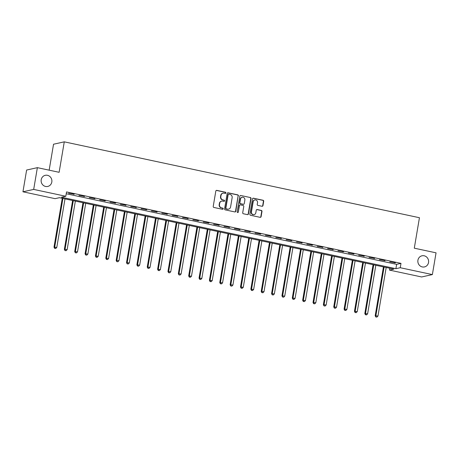 <?xml version="1.0" encoding="UTF-8"?>
<svg xmlns="http://www.w3.org/2000/svg" width="459" height="459" viewBox="0 0 459 459"><rect width="100%" height="100%" fill="white"/><g stroke="black" fill="none" stroke-linecap="round" stroke-linejoin="round"><path stroke-width="0.69" d="M225.897 192.935A0.614 0.579 77.5 0 0 225.426 192.218L216.78 190.37A0.872 0.826 77.5 0 0 215.822 191.053L213.223 206.43A0.872 0.826 77.5 0 0 213.894 207.457L222.535 209.304A0.614 0.579 77.5 0 0 223.206 208.828A0.614 0.579 77.5 0 0 222.741 208.105L221.622 207.87A2.794 2.639 77.5 0 1 219.477 204.576L219.695 203.297A2.794 2.639 77.5 0 1 222.764 201.117L223.883 201.358A0.614 0.579 77.5 0 0 224.549 200.881A0.614 0.579 77.5 0 0 224.084 200.158L222.965 199.923A2.794 2.639 77.5 0 1 220.825 196.63L221.037 195.35A2.794 2.639 77.5 0 1 224.107 193.176L225.226 193.411A0.614 0.579 77.5 0 0 225.897 192.935M225.306 193.423A0.614 0.579 77.5 0 0 225.134 192.281L216.493 190.433A0.872 0.826 77.5 0 0 216.304 190.416M222.621 209.315A0.614 0.579 77.5 0 0 222.449 208.168L221.622 207.87M223.963 201.369A0.614 0.579 77.5 0 0 223.791 200.227L222.965 199.923M417.925 260.224A5.697 5.37 77.5 0 0 424.46 266.926A5.697 5.37 77.5 0 0 428.534 262.491A5.697 5.37 77.5 0 0 421.993 255.795A5.697 5.37 77.5 0 0 417.925 260.224M41.207 179.744A5.697 5.37 77.5 0 0 47.742 186.446A5.697 5.37 77.5 0 0 51.815 182.011A5.697 5.37 77.5 0 0 45.275 175.315A5.697 5.37 77.5 0 0 41.207 179.744M262.014 206.275A0.872 0.826 77.5 0 0 262.973 205.592L263.701 201.277A0.872 0.826 77.5 0 0 263.036 200.25L253.437 198.202A0.872 0.826 77.5 0 0 252.479 198.879L249.874 214.255A0.872 0.826 77.5 0 0 250.545 215.282L260.144 217.337A0.872 0.826 77.5 0 0 261.102 216.654L261.986 211.444A0.872 0.826 77.5 0 0 261.314 210.417L257.206 209.539A0.872 0.826 77.5 0 0 256.248 210.222L255.812 212.804A2.341 2.203 77.5 0 1 254.143 214.623A2.341 2.203 77.5 0 1 251.457 211.874L253.173 201.753A2.341 2.203 77.5 0 1 254.843 199.935A2.341 2.203 77.5 0 1 257.522 202.683L257.241 204.37A0.872 0.826 77.5 0 0 257.906 205.397L262.014 206.275M22.95 191.793L26.628 170.037L37.368 167.655L59.125 172.303L64.277 141.842L419.446 217.721L414.293 248.181L436.05 252.829L432.372 274.585L421.632 276.966L389.513 270.104L393.868 269.135L59.423 197.691L55.069 198.655L22.95 191.793L33.685 189.412L65.803 196.274L61.454 197.238L395.899 268.687L400.254 267.723L432.372 274.585M37.368 167.655L33.685 189.412M66.234 193.75L396.633 264.338L400.988 263.368L66.544 191.925L65.803 196.274M400.988 263.368L400.254 267.723M238.399 195.873A0.872 0.826 77.5 0 0 237.733 194.846L228.134 192.797A0.872 0.826 77.5 0 0 227.176 193.474L224.571 208.851A0.872 0.826 77.5 0 0 225.243 209.878L234.842 211.932A0.872 0.826 77.5 0 0 235.8 211.249L238.112 195.936A0.872 0.826 77.5 0 0 237.441 194.909L227.842 192.86A0.872 0.826 77.5 0 0 227.658 192.843M240.786 195.5L250.384 197.548A0.872 0.826 77.5 0 1 251.05 198.575L248.451 213.951A0.872 0.826 77.5 0 1 247.493 214.634L243.385 213.756A0.872 0.826 77.5 0 1 242.713 212.729L243.769 206.493A0.872 0.826 77.5 0 0 243.104 205.466L240.378 204.88A0.872 0.826 77.5 0 0 239.42 205.563L238.319 212.052A0.614 0.579 77.5 0 1 237.882 212.528A0.614 0.579 77.5 0 1 237.183 211.811L239.827 196.177A0.872 0.826 77.5 0 1 240.786 195.5L250.384 197.548M68.58 193.273L74.283 194.174L68.58 193.273M78.942 195.488L84.64 196.389L78.942 195.488M89.304 197.703L95.002 198.604L89.304 197.703M99.666 199.912L105.363 200.818L99.666 199.912M110.028 202.126L115.725 203.027L110.028 202.126M120.384 204.341L126.087 205.242L120.384 204.341M130.746 206.556L136.443 207.457L130.746 206.556M141.108 208.77L146.805 209.671L141.108 208.77M151.47 210.979L157.167 211.886L151.47 210.979M161.832 213.194L167.529 214.095L161.832 213.194M172.188 215.409L177.891 216.309L172.188 215.409M182.55 217.623L188.247 218.524L182.55 217.623M192.912 219.832L198.609 220.739L192.912 219.832M203.274 222.047L208.971 222.948L203.274 222.047M213.636 224.262L219.333 225.162L213.636 224.262M223.992 226.476L229.695 227.377L223.992 226.476M234.354 228.691L240.051 229.592L234.354 228.691M244.716 230.9L250.413 231.806L244.716 230.9M255.078 233.115L260.775 234.015L255.078 233.115M265.44 235.329L271.137 236.23L265.44 235.329M275.796 237.544L281.499 238.445L275.796 237.544M286.158 239.753L291.855 240.659L286.158 239.753M296.52 241.968L302.217 242.868L296.52 241.968M306.882 244.182L312.579 245.083L306.882 244.182M317.244 246.397L322.941 247.298L317.244 246.397M327.6 248.612L333.303 249.512L327.6 248.612M337.962 250.821L343.659 251.727L337.962 250.821M348.324 253.035L354.021 253.936L348.324 253.035M358.686 255.25L364.383 256.151L358.686 255.25M369.047 257.465L374.745 258.365L369.047 257.465M379.404 259.674L385.107 260.58L379.404 259.674M389.766 261.888L395.463 262.789L389.766 261.888M64.277 141.842L53.542 144.224L49.153 170.174M389.823 268.274L389.513 270.104M396.633 264.338L395.899 268.687M73.555 194.335L73.606 194.031M83.917 196.55L83.968 196.245M94.279 198.764L94.33 198.46M104.635 200.979L104.686 200.675M114.997 203.188L115.048 202.884M125.359 205.403L125.41 205.098M135.721 207.617L135.772 207.313M146.082 209.832L146.134 209.528M156.439 212.047L156.49 211.737M166.801 214.255L166.852 213.951M177.163 216.47L177.214 216.166M187.524 218.685L187.576 218.381M197.886 220.899L197.938 220.595M208.243 223.108L208.294 222.804M218.604 225.323L218.656 225.019M228.966 227.538L229.018 227.234M239.328 229.752L239.38 229.448M249.69 231.967L249.742 231.657M260.046 234.176L260.098 233.872M270.408 236.391L270.46 236.087M280.77 238.605L280.822 238.301M291.132 240.82L291.184 240.516M301.494 243.029L301.546 242.725M311.85 245.244L311.902 244.94M322.212 247.458L322.264 247.154M332.574 249.673L332.626 249.369M342.936 251.888L342.988 251.578M353.298 254.097L353.35 253.793M363.654 256.311L363.706 256.007M374.016 258.526L374.068 258.222M384.378 260.741L384.43 260.437M394.74 262.95L394.792 262.646M223.04 193.176L222.747 193.239A2.794 2.639 77.5 0 0 220.75 195.414L221.037 195.35M222.672 199.986A2.794 2.639 77.5 0 1 220.532 196.699L220.75 195.414M221.697 201.122L221.404 201.185A2.794 2.639 77.5 0 0 219.408 203.36L219.695 203.297M221.33 207.933A2.794 2.639 77.5 0 1 219.19 204.639L219.408 203.36M235.025 211.949A0.872 0.826 77.5 0 0 235.513 211.312L238.112 195.936M228.823 194.18A0.614 0.579 77.5 0 0 228.152 194.656L225.868 208.156A0.614 0.579 77.5 0 0 226.339 208.874L227.521 209.126A2.794 2.639 77.5 0 0 230.584 206.952L232.145 197.726A2.794 2.639 77.5 0 0 230.005 194.432L228.823 194.18M228.593 194.18L228.301 194.249A0.614 0.579 77.5 0 0 227.865 194.725L228.152 194.656M228.588 209.126L228.295 209.189A2.794 2.639 77.5 0 1 227.228 209.189L226.052 208.937A0.614 0.579 77.5 0 1 225.581 208.22L227.865 194.725M247.676 214.651A0.872 0.826 77.5 0 0 248.164 214.014L250.763 198.638A0.872 0.826 77.5 0 0 250.092 197.611M240.04 204.88L239.753 204.949A0.872 0.826 77.5 0 0 239.128 205.626L238.319 212.052M237.733 212.54A0.614 0.579 77.5 0 0 238.032 212.115M244.865 200.021A2.341 2.203 77.5 0 0 242.186 197.272A2.341 2.203 77.5 0 0 240.51 199.091L239.908 202.66A0.872 0.826 77.5 0 0 240.579 203.687L243.304 204.266A0.872 0.826 77.5 0 0 244.263 203.589L244.865 200.021M242.186 197.272L241.893 197.336A2.341 2.203 77.5 0 0 240.223 199.154L240.51 199.091M243.637 204.266L243.345 204.33A0.872 0.826 77.5 0 1 243.012 204.33L240.286 203.75A0.872 0.826 77.5 0 1 239.621 202.723L240.223 199.154M254.843 199.935L254.55 199.998A2.341 2.203 77.5 0 0 252.88 201.817L253.173 201.753M254.143 214.623L253.85 214.686A2.341 2.203 77.5 0 1 251.171 211.938L252.88 201.817M260.328 217.354A0.872 0.826 77.5 0 0 260.815 216.723L261.693 211.507A0.872 0.826 77.5 0 0 261.028 210.48L256.914 209.602A0.872 0.826 77.5 0 0 256.73 209.585M262.204 206.292A0.872 0.826 77.5 0 0 262.686 205.655L263.414 201.346A0.872 0.826 77.5 0 0 262.743 200.313L253.144 198.265A0.872 0.826 77.5 0 0 252.961 198.248M62.252 198.294L53.99 247.149L56.79 247.43L65 198.879M62.929 198.437L54.713 246.988L54.931 248.302L54.638 248.365L55.757 248.48L54.931 248.302M56.79 247.43L55.757 248.48M54.638 248.365L53.99 247.149M72.614 200.508L64.352 249.363L67.146 249.644L75.362 201.094M73.285 200.652L65.075 249.203L65 250.58L66.119 250.689L65.287 250.511M67.146 249.644L66.119 250.689M65 250.58L64.352 249.363M82.976 202.723L74.714 251.578L77.508 251.859L85.718 203.308M83.647 202.867L75.437 251.412L75.362 252.789L76.481 252.903L75.649 252.725M77.508 251.859L76.481 252.903M75.362 252.789L74.714 251.578M93.338 204.932L85.07 253.787L87.87 254.068L96.08 205.523M94.009 205.075L85.799 253.626L86.011 254.94L85.718 255.003L86.837 255.118L86.011 254.94M87.87 254.068L86.837 255.118M85.718 255.003L85.07 253.787M103.694 207.147L95.432 256.002L98.232 256.283L106.442 207.732M104.371 207.29L96.16 255.841L96.373 257.155L96.08 257.218L97.199 257.333L96.373 257.155M98.232 256.283L97.199 257.333M96.08 257.218L95.432 256.002M114.056 209.361L105.794 258.216L108.594 258.497L116.804 209.947M114.733 209.505L106.517 258.056L106.735 259.369L106.442 259.433L107.561 259.542L106.735 259.369M108.594 258.497L107.561 259.542M106.442 259.433L105.794 258.216M124.418 211.576L116.156 260.431L118.95 260.712L127.166 212.161M125.089 211.719L116.879 260.27L116.804 261.647L117.923 261.756L117.091 261.578M118.95 260.712L117.923 261.756M116.804 261.647L116.156 260.431M134.78 213.785L126.518 262.64L129.312 262.927L137.522 214.376M135.451 213.934L127.241 262.479L127.166 263.856L128.285 263.971L127.453 263.793M129.312 262.927L128.285 263.971M127.166 263.856L126.518 262.64M145.142 216L136.874 264.854L139.674 265.136L147.884 216.591M145.813 216.143L137.602 264.694L137.815 266.008L137.522 266.071L138.641 266.186L137.815 266.008M139.674 265.136L138.641 266.186M137.522 266.071L136.874 264.854M155.498 218.214L147.236 267.069L150.036 267.35L158.246 218.8M156.175 218.358L147.964 266.909L148.177 268.222L147.884 268.286L149.003 268.4L148.177 268.222M150.036 267.35L149.003 268.4M147.884 268.286L147.236 267.069M165.86 220.429L157.598 269.284L160.398 269.565L168.608 221.014M166.537 220.572L158.321 269.123L158.539 270.431L158.246 270.5L159.365 270.609L158.539 270.431M160.398 269.565L159.365 270.609M158.246 270.5L157.598 269.284M176.222 222.644L167.96 271.498L170.754 271.78L178.97 223.229M176.893 222.787L168.683 271.332L168.608 272.709L169.727 272.824L168.895 272.646M170.754 271.78L169.727 272.824M168.608 272.709L167.96 271.498M186.583 224.853L178.322 273.707L181.116 273.989L189.326 225.444M187.255 224.996L179.044 273.547L178.97 274.924L180.089 275.039L179.257 274.861M181.116 273.989L180.089 275.039M178.97 274.924L178.322 273.707M196.945 227.067L188.678 275.922L191.478 276.203L199.688 227.653M197.617 227.211L189.406 275.761L189.619 277.075L189.326 277.138L190.445 277.253L189.619 277.075M191.478 276.203L190.445 277.253M189.326 277.138L188.678 275.922M207.302 229.282L199.04 278.137L201.84 278.418L210.05 229.867M207.979 229.425L199.768 277.976L199.981 279.29L199.688 279.353L200.807 279.462L199.981 279.29M201.84 278.418L200.807 279.462M199.688 279.353L199.04 278.137M217.664 231.497L209.402 280.351L212.201 280.633L220.412 232.082M218.341 231.64L210.124 280.191L210.342 281.499L210.05 281.568L211.169 281.677L210.342 281.499M212.201 280.633L211.169 281.677M210.05 281.568L209.402 280.351M228.025 233.706L219.763 282.56L222.558 282.847L230.774 234.297M228.697 233.855L220.486 282.4L220.412 283.777L221.531 283.892L220.699 283.714M222.558 282.847L221.531 283.892M220.412 283.777L219.763 282.56M238.387 235.92L230.125 284.775L232.92 285.056L241.13 236.505M239.059 236.064L230.848 284.614L230.774 285.991L231.893 286.106L231.061 285.928M232.92 285.056L231.893 286.106M230.774 285.991L230.125 284.775M248.749 238.135L240.482 286.99L243.281 287.271L251.492 238.72M249.421 238.278L241.21 286.829L241.423 288.143L241.13 288.206L242.249 288.321L241.423 288.143M243.281 287.271L242.249 288.321M241.13 288.206L240.482 286.99M259.106 240.35L250.843 289.204L253.643 289.486L261.854 240.935M259.783 240.493L251.572 289.044L251.784 290.352L251.492 290.421L252.611 290.53L251.784 290.352M253.643 289.486L252.611 290.53M251.492 290.421L250.843 289.204M269.467 242.564L261.205 291.413L264.005 291.7L272.216 243.15M270.144 242.708L261.928 291.253L262.146 292.567L261.854 292.63L262.973 292.744L262.146 292.567M264.005 291.7L262.973 292.744M261.854 292.63L261.205 291.413M279.829 244.773L271.567 293.628L274.362 293.909L282.578 245.364M280.501 244.917L272.29 293.467L272.216 294.844L273.334 294.959L272.503 294.781M274.362 293.909L273.334 294.959M272.216 294.844L271.567 293.628M290.191 246.988L281.929 295.843L284.723 296.124L292.934 247.573M290.863 247.131L282.652 295.682L282.578 297.059L283.696 297.174L282.864 296.996M284.723 296.124L283.696 297.174M282.578 297.059L281.929 295.843M300.553 249.203L292.285 298.057L295.085 298.339L303.296 249.788M301.224 249.346L293.014 297.897L293.226 299.211L292.934 299.274L294.053 299.383L293.226 299.211M295.085 298.339L294.053 299.383M292.934 299.274L292.285 298.057M310.909 251.417L302.647 300.272L305.447 300.553L313.658 252.002M311.586 251.561L303.376 300.111L303.588 301.42L303.296 301.488L304.415 301.597L303.588 301.42M305.447 300.553L304.415 301.597M303.296 301.488L302.647 300.272M321.271 253.626L313.009 302.481L315.809 302.768L324.02 254.217M321.948 253.775L313.732 302.32L313.95 303.634L313.658 303.697L314.776 303.812L313.95 303.634M315.809 302.768L314.776 303.812M313.658 303.697L313.009 302.481M331.633 255.841L323.371 304.696L326.165 304.977L334.381 256.426M332.305 255.984L324.094 304.535L324.02 305.912L325.138 306.027L324.306 305.849M326.165 304.977L325.138 306.027M324.02 305.912L323.371 304.696M341.995 258.056L333.733 306.91L336.527 307.191L344.738 258.641M342.666 258.199L334.456 306.75L334.381 308.127L335.5 308.241L334.668 308.064M336.527 307.191L335.5 308.241M334.381 308.127L333.733 306.91M352.357 260.27L344.089 309.125L346.889 309.406L355.1 260.855M353.028 260.414L344.818 308.964L345.03 310.273L344.738 310.341L345.856 310.45L345.03 310.273M346.889 309.406L345.856 310.45M344.738 310.341L344.089 309.125M362.713 262.485L354.451 311.334L357.251 311.621L365.462 263.07M363.39 262.628L355.18 311.173L355.392 312.487L355.1 312.55L356.218 312.665L355.392 312.487M357.251 311.621L356.218 312.665M355.1 312.55L354.451 311.334M373.075 264.694L364.813 313.549L367.613 313.83L375.823 265.285M373.752 264.837L365.536 313.388L365.754 314.702L365.462 314.765L366.58 314.88L365.754 314.702M367.613 313.83L366.58 314.88M365.462 314.765L364.813 313.549M383.437 266.909L375.175 315.763L377.969 316.044L386.185 267.494M384.108 267.052L375.898 315.603L375.823 316.98L376.942 317.094L376.11 316.917M377.969 316.044L376.942 317.094M375.823 316.98L375.175 315.763M225.134 192.281L225.426 192.218M222.449 208.168L222.741 208.105M223.791 200.227L224.084 200.158M220.532 196.699L220.825 196.63M219.19 204.639L219.477 204.576M216.493 190.433L216.78 190.37M235.513 211.312L235.8 211.249M227.842 192.86L228.134 192.797M237.441 194.909L237.733 194.846M225.581 208.22L225.868 208.156M226.052 208.937L226.339 208.874M227.228 209.189L227.521 209.126M250.763 198.638L251.05 198.575M248.164 214.014L248.451 213.951M239.128 205.626L239.42 205.563M239.621 202.723L239.908 202.66M240.286 203.75L240.579 203.687M243.012 204.33L243.304 204.266M251.171 211.938L251.457 211.874M256.914 209.602L257.206 209.539M261.028 210.48L261.314 210.417M261.693 211.507L261.986 211.444M260.815 216.723L261.102 216.654M253.144 198.265L253.437 198.202M262.743 200.313L263.036 200.25M263.414 201.346L263.701 201.277M262.686 205.655L262.973 205.592"/></g></svg>
